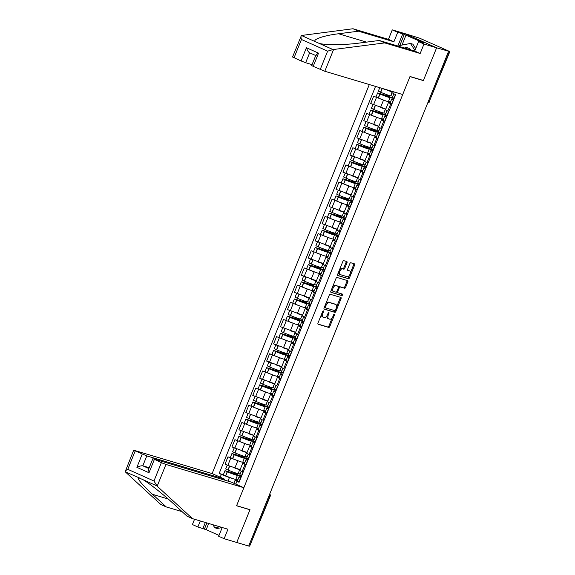 <?xml version="1.0" encoding="UTF-8"?>
<svg xmlns="http://www.w3.org/2000/svg" width="575" height="575" viewBox="0 0 575 575"><rect width="100%" height="100%" fill="white"/><g stroke="black" fill="none" stroke-linecap="round" stroke-linejoin="round"><path stroke-width="0.86" d="M323.358 310.888A0.819 0.431 114 0 0 322.64 311.521L318.004 323.006A1.164 0.611 114 0 0 318.119 324.243A1.164 0.611 114 0 0 318.155 324.257L328.771 327.434A1.164 0.611 114 0 0 329.791 326.528L334.434 315.05A0.819 0.431 114 0 0 334.355 314.18A0.819 0.431 114 0 0 334.327 314.166A0.819 0.431 114 0 0 333.608 314.798L333.004 316.286A3.738 1.955 114 0 1 329.719 319.183L328.835 318.917A3.738 1.955 114 0 1 328.713 318.866A3.738 1.955 114 0 1 328.347 314.892L328.95 313.411A0.819 0.431 114 0 0 328.871 312.541A0.819 0.431 114 0 0 328.842 312.527A0.819 0.431 114 0 0 328.124 313.159L327.52 314.647A3.738 1.955 114 0 1 324.243 317.544L323.351 317.278A3.738 1.955 114 0 1 323.229 317.228A3.738 1.955 114 0 1 322.863 313.253L323.466 311.772A0.819 0.431 114 0 0 323.387 310.902A0.819 0.431 114 0 0 323.358 310.888M346.977 262.818A1.164 0.611 114 0 0 346.862 261.582A1.164 0.611 114 0 0 346.826 261.567L343.843 260.676A1.164 0.611 114 0 0 342.815 261.582L337.669 274.332A1.164 0.611 114 0 0 337.784 275.569A1.164 0.611 114 0 0 337.82 275.583L348.436 278.753A1.164 0.611 114 0 0 349.456 277.854L354.61 265.104A1.164 0.611 114 0 0 354.495 263.86A1.164 0.611 114 0 0 354.459 263.846L350.858 262.768A1.164 0.611 114 0 0 349.837 263.673L347.631 269.129A1.164 0.611 114 0 0 347.746 270.372A1.164 0.611 114 0 0 347.782 270.387L349.564 270.918A3.119 1.639 114 0 1 349.672 270.962A3.119 1.639 114 0 1 349.938 274.383A3.119 1.639 114 0 1 347.228 276.704L340.242 274.613A3.119 1.639 114 0 1 340.141 274.577A3.119 1.639 114 0 1 339.875 271.156A3.119 1.639 114 0 1 342.578 268.834L343.742 269.179A1.164 0.611 114 0 0 344.77 268.281L346.977 262.818L346.049 262.408A1.164 0.611 114 0 0 346.121 261.352M448.565 51.369L248.702 546.042L236.749 542.469L250.003 509.666L236.605 505.669L409.961 76.597L423.358 80.601L436.612 47.797L449.851 51.578L419.621 38.18L404.879 33.637L436.612 47.797L404.879 33.637L392.265 29.871L397.728 32.308L393.904 41.774L388.441 39.337L392.265 29.871M330.266 294.278A1.164 0.611 114 0 0 329.245 295.183L324.092 307.934A1.164 0.611 114 0 0 324.207 309.17A1.164 0.611 114 0 0 324.243 309.185L334.858 312.362A1.164 0.611 114 0 0 335.886 311.456L341.033 298.705A1.164 0.611 114 0 0 340.918 297.462A1.164 0.611 114 0 0 340.882 297.447L330.266 294.278M330.877 291.13L336.03 278.379A1.164 0.611 114 0 1 337.058 277.473L347.667 280.65A1.164 0.611 114 0 1 347.71 280.665A1.164 0.611 114 0 1 347.825 281.901L345.618 287.356A1.164 0.611 114 0 1 344.59 288.262L340.285 286.975A1.164 0.611 114 0 0 339.264 287.881L337.798 291.503A1.164 0.611 114 0 0 337.913 292.747A1.164 0.611 114 0 0 337.949 292.761L342.434 294.098A0.819 0.431 114 0 0 342.434 294.098A0.819 0.431 114 0 1 342.527 295.004A0.819 0.431 114 0 1 341.823 295.607L331.035 292.387A1.164 0.611 114 0 1 330.992 292.373A1.164 0.611 114 0 1 330.877 291.13M369.301 84.554L212.125 473.57L133.688 450.196L146.798 455.903L142.794 465.815C141.45 465.621 139.481 466.131 136.886 467.338L142.219 454.128M268.899 496.052L270.142 496.383L249.636 546.185L269.783 496.318A2.379 2.02 -73.4 0 0 269.689 494.098M248.752 545.919L249.636 546.185M246.078 464.923L242.715 463.234L239.782 470.501L243.146 472.19M239.854 461.438L230.783 458.103L227.844 465.369L240.12 469.66M227.844 465.369L225.026 464.104L227.959 456.845L230.309 457.542M242.715 463.234L244.389 463.637M230.783 458.103L227.959 456.845M244.698 462.882L242.384 462.192M253.014 447.753L249.651 446.063L246.718 453.323L250.082 455.019M250.118 438.818L249.816 439.566L238.869 436.346L241.256 437.496A9.035 0.525 22 0 0 249.96 440.752A9.035 0.525 22 0 0 251.311 441.003L249.687 445.021A9.035 0.525 -158 0 1 248.335 444.77A9.035 0.525 -158 0 1 239.631 441.514L234.895 439.674L231.962 446.933L247.056 452.489M249.651 446.063L251.333 446.466A9.035 0.525 -158 0 0 252.892 447.429L253.108 447.537M246.797 444.267L234.895 439.674M251.634 445.711L249.327 445.021M259.95 430.582L256.594 428.893L253.654 436.152L257.018 437.848M257.054 421.647L256.752 422.395L245.812 419.175L248.192 420.325A9.035 0.525 22 0 0 256.896 423.581A9.035 0.525 22 0 0 258.247 423.825L256.623 427.843A9.035 0.525 -158 0 1 255.271 427.599A9.035 0.525 -158 0 1 246.567 424.343L241.838 422.496L238.898 429.762L253.992 435.318M256.594 428.893L258.268 429.295M253.733 427.096L241.838 422.496M258.57 428.54L256.263 427.85M266.893 413.411L263.53 411.722L260.597 418.981L263.954 420.677M263.997 404.477L263.695 405.217L252.748 402.004L255.127 403.154A9.035 0.525 22 0 0 263.832 406.41A9.035 0.525 22 0 0 265.183 406.654L263.558 410.672A9.035 0.525 -158 0 1 262.207 410.428A9.035 0.525 -158 0 1 253.51 407.172L248.774 405.325L245.834 412.591L260.935 418.147M263.53 411.722L265.204 412.124A9.035 0.525 -158 0 0 266.764 413.087L266.98 413.188M260.669 409.925L248.774 405.325M265.506 411.369L263.199 410.679M273.829 396.24L270.466 394.543L267.533 401.81L270.897 403.506M270.933 387.306L270.631 388.046L259.684 384.833L262.071 385.983A9.035 0.525 22 0 0 270.775 389.239A9.035 0.525 22 0 0 272.119 389.483L270.502 393.501A9.035 0.525 -158 0 1 269.15 393.257A9.035 0.525 -158 0 1 260.446 389.994L255.71 388.154L252.777 395.42L267.871 400.976M270.466 394.543L272.14 394.953A9.035 0.525 -158 0 0 273.7 395.916L273.916 396.017M267.605 392.754L255.71 388.154M272.449 394.198L270.135 393.508M280.765 379.069L277.402 377.372L274.469 384.639L277.833 386.335M265.003 371.687L262.646 370.983L259.713 378.249L274.807 383.805M277.402 377.372L279.083 377.782A9.035 0.525 -158 0 0 280.643 378.738L280.859 378.846M274.548 375.583L262.646 370.983M279.385 377.027L277.078 376.338M287.701 361.898L284.345 360.202L281.405 367.468L284.769 369.164M271.939 354.516L269.589 353.812L266.649 361.078L281.743 366.627M284.345 360.202L286.019 360.611A9.035 0.525 -158 0 0 287.579 361.567L287.795 361.675M281.484 358.412L269.589 353.812M286.321 359.857L284.014 359.167M294.644 344.727L291.281 343.031L288.348 350.297L291.705 351.993M291.748 335.786L291.446 336.533L280.499 333.313L282.878 334.463A9.035 0.525 22 0 0 291.582 337.719A9.035 0.525 22 0 0 292.934 337.971L291.309 341.988A9.035 0.525 -158 0 1 289.965 341.737A9.035 0.525 -158 0 1 281.261 338.481L276.525 336.641L273.585 343.908L288.686 349.456M291.281 343.031L292.955 343.44M288.42 341.241L276.525 336.641M293.257 342.686L290.95 341.996M301.58 327.556L298.217 325.86L295.284 333.126L298.648 334.815M298.684 318.615L298.382 319.362L287.435 316.142L289.822 317.292A9.035 0.525 22 0 0 298.526 320.548A9.035 0.525 22 0 0 299.87 320.8L298.252 324.817A9.035 0.525 -158 0 1 296.901 324.566A9.035 0.525 -158 0 1 288.197 321.31L283.461 319.47L280.528 326.737L295.622 332.285M298.217 325.86L299.891 326.269M295.356 324.07L283.461 319.47M300.2 325.515L297.886 324.825M308.516 310.385L305.152 308.689L302.22 315.955L305.584 317.644M305.62 301.444L305.318 302.191L294.371 298.971L296.757 300.121A9.035 0.525 22 0 0 305.462 303.377A9.035 0.525 22 0 0 306.813 303.629L305.188 307.647A9.035 0.525 -158 0 1 303.837 307.395A9.035 0.525 -158 0 1 295.133 304.139L290.397 302.299L287.464 309.566L302.558 315.114M305.152 308.689L306.834 309.098A9.035 0.525 -158 0 0 308.394 310.054L308.61 310.162M302.299 306.892L290.397 302.299M307.136 308.344L304.829 307.654M315.452 293.207L312.096 291.518L309.156 298.784L312.52 300.473M312.556 284.273L312.254 285.02L301.314 281.8L303.693 282.95A9.035 0.525 22 0 0 312.397 286.206A9.035 0.525 22 0 0 313.749 286.458L312.124 290.476A9.035 0.525 -158 0 1 310.773 290.224A9.035 0.525 -158 0 1 302.069 286.968L297.34 285.128L294.4 292.387L309.494 297.943M312.096 291.518L313.77 291.928A9.035 0.525 -158 0 0 315.33 292.883L315.546 292.991M309.235 289.721L297.34 285.128M314.072 291.173L311.765 290.483M322.395 276.036L319.032 274.347L316.099 281.613L319.456 283.303M306.626 268.654L304.276 267.957L301.336 275.217L316.437 280.772M319.032 274.347L320.706 274.749A9.035 0.525 -158 0 0 322.266 275.713L322.482 275.82M316.171 272.55L304.276 267.957M321.008 273.995L318.701 273.305M329.331 258.865L325.967 257.176L323.035 264.435L326.399 266.132M326.435 249.931L326.133 250.678L315.186 247.458L317.572 248.608A9.035 0.525 22 0 0 326.277 251.864A9.035 0.525 22 0 0 327.621 252.116L326.003 256.134A9.035 0.525 -158 0 1 324.652 255.882A9.035 0.525 -158 0 1 315.948 252.626L311.212 250.786L308.279 258.046L323.373 263.602M325.967 257.176L327.649 257.578A9.035 0.525 -158 0 0 329.202 258.542L329.418 258.649M323.107 255.379L311.212 250.786M327.951 256.824L325.644 256.134M336.267 241.694L332.903 240.005L329.971 247.264L333.335 248.961M333.371 232.76L333.069 233.507L322.122 230.287L324.508 231.438A9.035 0.525 22 0 0 333.213 234.693A9.035 0.525 22 0 0 334.564 234.938L332.939 238.956A9.035 0.525 -158 0 1 331.588 238.711A9.035 0.525 -158 0 1 322.884 235.455L318.147 233.608L315.215 240.875L330.309 246.431M332.903 240.005L334.585 240.408M330.05 238.208L318.147 233.608M334.887 239.653L332.58 238.963M343.203 224.523L339.847 222.827L336.907 230.093L340.271 231.79M340.307 215.589L340.012 216.329L329.065 213.117L331.444 214.267A9.035 0.525 22 0 0 340.148 217.522A9.035 0.525 22 0 0 341.5 217.767L339.875 221.785A9.035 0.525 -158 0 1 338.524 221.54A9.035 0.525 -158 0 1 329.82 218.284L325.091 216.437L322.151 223.704L337.245 229.26M339.847 222.827L341.521 223.237A9.035 0.525 -158 0 0 343.081 224.2L343.297 224.3M336.986 221.037L325.091 216.437M341.823 222.482L339.516 221.792M350.146 207.352L346.783 205.656L343.85 212.923L347.207 214.619M347.25 198.418L346.948 199.158L336.447 196.025L338.387 197.088A9.035 0.525 22 0 0 347.084 200.352A9.035 0.525 22 0 0 348.436 200.596L346.811 204.614A9.035 0.525 -158 0 1 345.467 204.369A9.035 0.525 -158 0 1 336.763 201.106L332.027 199.266L329.087 206.533L344.188 212.089M346.783 205.656L348.457 206.066A9.035 0.525 -158 0 0 350.017 207.022L350.232 207.129M343.922 203.866L332.027 199.266M348.766 205.311L346.452 204.621M357.082 190.181L353.718 188.485L350.786 195.752L354.15 197.448M341.313 182.8L338.963 182.095L336.03 189.362L351.124 194.911M353.718 188.485L355.4 188.895A9.035 0.525 -158 0 0 356.953 189.851L357.168 189.958M350.858 186.695L338.963 182.095M355.702 188.14L353.395 187.45M364.018 173.01L360.662 171.314L357.722 178.581L361.086 180.277M348.256 165.629L345.898 164.924L342.966 172.191L358.06 177.74M360.662 171.314L362.336 171.724A9.035 0.525 -158 0 0 363.896 172.68L364.112 172.787M357.801 169.524L345.898 164.924M362.638 170.969L360.331 170.279M370.961 155.839L367.598 154.143L364.658 161.41L368.022 163.099M368.058 146.898L367.763 147.646L356.816 144.426L359.195 145.576A9.035 0.525 22 0 0 367.899 148.832A9.035 0.525 22 0 0 369.251 149.083L367.626 153.101A9.035 0.525 -158 0 1 366.275 152.849A9.035 0.525 -158 0 1 357.571 149.593L352.842 147.753L349.902 155.02L364.996 160.569M367.598 154.143L369.272 154.553M364.737 152.353L352.842 147.753M369.574 153.798L367.267 153.108M377.897 138.668L374.533 136.972L371.601 144.239L374.957 145.928M375.001 129.727L374.699 130.475L363.752 127.255L366.138 128.405A9.035 0.525 22 0 0 374.835 131.661A9.035 0.525 22 0 0 376.187 131.912L374.562 135.93A9.035 0.525 -158 0 1 373.218 135.678A9.035 0.525 -158 0 1 364.514 132.423L359.777 130.583L356.845 137.849L371.939 143.398M374.533 136.972L376.208 137.382M371.673 135.183L359.777 130.583M376.517 136.627L374.203 135.937M384.833 121.497L381.469 119.801L378.537 127.068L381.901 128.757M381.937 112.556L381.635 113.304L370.688 110.084L373.074 111.234A9.035 0.525 22 0 0 381.778 114.49A9.035 0.525 22 0 0 383.13 114.741L381.505 118.759A9.035 0.525 -158 0 1 380.154 118.507A9.035 0.525 -158 0 1 371.45 115.252L366.713 113.412L363.781 120.678L378.875 126.227M381.469 119.801L383.151 120.211A9.035 0.525 -158 0 0 384.711 121.167L384.919 121.275M378.609 118.004L366.713 113.412M383.453 119.456L381.146 118.766M391.769 104.319L388.412 102.63L385.473 109.897L388.837 111.586M388.872 95.385L388.571 96.133L377.624 92.913L380.01 94.063A9.035 0.525 22 0 0 388.714 97.319A9.035 0.525 22 0 0 390.066 97.57L388.441 101.588A9.035 0.525 -158 0 1 387.09 101.337A9.035 0.525 -158 0 1 378.386 98.081L373.649 96.241L370.717 103.5L385.811 109.056M388.412 102.63L390.087 103.04A9.035 0.525 -158 0 0 391.647 103.996L391.863 104.104M385.552 100.833L373.649 96.241M390.389 102.278L388.082 101.595M233.881 483.273L235.153 480.125L237.453 480.815A9.035 0.525 -158 0 0 239.013 481.771L239.229 481.879M237.755 480.06L235.448 479.37M232.918 478.608L229.418 477.566L227.98 481.124M220.218 477.178L221.332 474.425L229.418 477.566M375.533 86.415L219.161 473.455L221.332 474.425M394.184 91.993L393.508 93.682L391.791 92.446L392.207 91.403M235.153 480.125L239.049 482.332L395.679 94.645L393.508 93.682M236.871 481.361L235.757 484.114M423.358 80.601L422.517 80.227M386.17 89.599L392.092 91.691M223.373 474.72L219.161 473.455M386.055 89.887L382.447 88.485M321.547 314.23A3.738 1.955 114 0 0 322.302 316.818A3.738 1.955 114 0 0 322.431 316.861M327.096 315.524A3.738 1.955 114 0 0 327.786 318.457A3.738 1.955 114 0 0 327.915 318.5M317.932 324.056L327.843 327.017A1.164 0.611 114 0 0 328.871 326.111L332.314 317.587M336.569 307.064L340.113 298.288A1.164 0.611 114 0 0 340.177 297.239M324.02 308.983L333.931 311.945A1.164 0.611 114 0 0 334.959 311.039L335.153 310.558M325.4 306.993A0.819 0.431 114 0 0 325.479 307.862A0.819 0.431 114 0 0 325.507 307.869L334.822 310.651A0.819 0.431 114 0 0 335.541 310.018L336.174 308.452A3.738 1.955 114 0 0 335.807 304.477A3.738 1.955 114 0 0 335.678 304.434L329.317 302.529A3.738 1.955 114 0 0 326.032 305.426L325.4 306.993L324.616 306.64M324.386 307.201A0.819 0.431 114 0 0 324.552 307.445A0.819 0.431 114 0 0 324.58 307.452L325.45 307.848M335.002 304.125A3.738 1.955 114 0 0 334.88 304.067A3.738 1.955 114 0 0 334.758 304.017L335.678 304.434M325.795 303.708A3.738 1.955 114 0 1 328.39 302.119L334.758 304.017M338.582 287.026A1.164 0.611 114 0 1 339.365 286.566L343.67 287.852A1.164 0.611 114 0 0 344.691 286.947L346.897 281.491A1.164 0.611 114 0 0 346.969 280.435M336.734 291.697A1.164 0.611 114 0 0 336.986 292.33A1.164 0.611 114 0 0 337.029 292.344L337.877 292.725M330.812 292.186L340.896 295.198A0.819 0.431 114 0 0 341.514 294.774A0.819 0.431 114 0 0 341.687 293.875M335.822 285.646A3.119 1.639 114 0 0 333.119 287.967A3.119 1.639 114 0 0 333.385 291.388A3.119 1.639 114 0 0 333.486 291.424L335.951 292.158A1.164 0.611 114 0 0 336.972 291.259L338.438 287.637A1.164 0.611 114 0 0 338.323 286.393A1.164 0.611 114 0 0 338.28 286.379L334.894 285.229A3.119 1.639 114 0 0 332.717 286.587M331.825 288.787A3.119 1.639 114 0 0 332.458 290.972A3.119 1.639 114 0 0 332.558 291.015L333.284 291.331M337.432 285.998A1.164 0.611 114 0 0 337.396 285.983A1.164 0.611 114 0 0 337.36 285.969L338.28 286.379M334.894 285.229L337.36 285.969M339.552 269.661A3.119 1.639 114 0 1 341.658 268.424L342.822 268.769A1.164 0.611 114 0 0 343.843 267.864L346.049 262.408M338.567 272.112A3.119 1.639 114 0 0 339.214 274.16A3.119 1.639 114 0 0 339.322 274.203L340.041 274.527M348.845 270.602A3.119 1.639 114 0 0 348.745 270.545A3.119 1.639 114 0 0 348.644 270.509L349.564 270.918M347.559 270.185L348.644 270.509M350.326 273.01L353.683 264.687A1.164 0.611 114 0 0 353.754 263.637M337.597 275.382L347.508 278.343A1.164 0.611 114 0 0 348.536 277.438L349.334 275.461M229.677 466.152L228.088 470.077A9.035 0.525 -158 0 0 236.792 473.333A9.035 0.525 -158 0 0 238.143 473.584L239.768 469.567A9.035 0.525 -158 0 1 239.768 469.567A9.035 0.525 -158 0 1 238.417 469.315A9.035 0.525 -158 0 1 234.844 468.086L237.798 460.827M240.602 475.604L235.721 474.512A7.489 0.431 -158 0 1 236.002 474.763A7.489 0.431 -158 0 1 234.88 474.555A7.489 0.431 -158 0 1 227.664 471.859L237.144 474.44L237.511 473.527M236.246 473.16L235.944 473.908L224.998 470.688L227.377 471.838A9.035 0.525 22 0 0 236.081 475.094A9.035 0.525 22 0 0 237.432 475.345A9.035 0.525 22 0 0 237.259 475.144L241.443 476.395M237.432 475.345L235.807 479.363A9.035 0.525 -158 0 1 234.456 479.112A9.035 0.525 -158 0 1 225.759 475.856L223.373 474.706L224.998 470.688M228.088 470.077L225.709 468.927L227.254 465.103M241.097 477.243A9.035 0.525 22 0 0 239.078 476.783A9.035 0.525 22 0 0 240.638 477.753L240.853 477.861M241.565 476.1L241.349 475.992A9.035 0.525 -158 0 1 239.789 475.022L241.277 471.349M240.918 477.696A7.489 0.431 -158 0 1 240.515 477.365A7.489 0.431 -158 0 1 241.033 477.408M237.849 479.823L235.865 479.234M240.185 474.044L238.194 473.455M235.944 473.908L237.144 474.44M240.472 475.927L241.457 476.366M157.169 486.177L153.963 481.002L161.367 462.674L165.945 464.449L157.169 486.177L192.517 518.65L227.959 529.237L224.135 538.703L236.749 542.469L249.952 509.781L236.562 505.777L243.85 487.722L165.945 464.449M192.517 518.65L187.062 516.213L173.327 503.599C163.853 494.766 148.752 482.863 142.967 479.672L138.934 477.875C136.828 478.393 141.357 483.877 152.512 494.313L166.247 506.927L182.11 511.664M224.135 538.703L218.673 536.267L222.209 527.519M212.125 473.57L224.71 479.183L146.798 455.903M208.696 523.48L206.188 529.69L219.018 535.411M206.188 529.69L197.865 526.98L192.409 524.544L194.544 519.254M200.294 520.972L197.865 526.98M135.19 450.994L127.787 469.322C125.81 470.364 124.94 471.169 125.17 471.737L160.792 504.491L166.247 506.927M243.85 487.722L231.272 482.109L153.367 458.836L161.367 462.674M224.358 480.046L224.71 479.183M249.119 509.407L249.952 509.781M149.198 467.727L142.794 465.815L148.875 468.524M202.91 528.49L205.34 522.481M139.61 478.026L125.17 471.737L133.688 450.196M206.899 522.941L204.391 529.151M154.337 459.533L149.004 472.743L148.63 469.135L152.835 458.735M393.904 41.774L358.462 31.187L353 28.75L301.422 35.485L292.546 57.011L301.077 60.943L306.418 47.732C307.402 50.507 308.48 52.203 309.659 52.814L315.74 55.538M358.462 31.187L338.589 33.76C324.185 35.463 312.548 39.373 315.193 41.623L319.226 43.42C325.579 45.188 345.568 45.001 359.404 43.046L379.27 40.473L414.712 51.06L418.535 41.594L423.904 42.974L404.254 34.471L399.812 45.468M353 28.75L388.441 39.337M320.225 69.489L327.628 51.161L332.99 49.565L384.732 42.909L420.167 53.497L423.991 44.023L436.612 47.797L423.401 80.486L410.004 76.489L402.708 94.537L324.803 71.264L313.195 66.348L311.693 65.55L315.891 55.157M423.991 44.023L418.535 41.594M397.842 46.014L402.773 33.81L397.728 32.308M402.773 33.81L404.254 34.471M420.167 53.497L414.712 51.06M384.732 42.909L379.27 40.473M309.652 52.821L305.656 62.718L312.06 64.637M305.656 62.718L301.077 60.943M406.051 35.01L401.997 45.058M316.228 55.746C315.402 55.286 316.171 54.424 318.536 53.144L313.195 66.348M315.193 41.623L301.422 35.485C300.79 35.916 300.804 37.246 301.451 39.481L294.048 57.809M222.194 527.548L217.206 528.49L214.806 527.771L212.865 524.723M219.873 526.822L214.806 527.771M410.758 49.874A7.727 6.569 -73.4 0 0 408.573 48.185A7.727 6.569 -73.4 0 0 404.441 47.991M399.093 46.388L399.438 45.54L410.485 43.456L412.886 44.174L415.703 48.595M410.485 43.456L414.956 50.463M236.612 448.982L235.031 452.906A9.035 0.525 -158 0 0 243.735 456.162A9.035 0.525 -158 0 0 245.079 456.413L246.704 452.396A9.035 0.525 -158 0 1 246.704 452.396A9.035 0.525 -158 0 1 245.353 452.144A9.035 0.525 -158 0 1 241.78 450.915L244.734 443.656M247.545 458.433L242.657 457.333A7.489 0.431 -158 0 1 242.938 457.592A7.489 0.431 -158 0 1 241.816 457.384A7.489 0.431 -158 0 1 234.607 454.688L244.08 457.269L244.454 456.356M243.182 455.989L242.88 456.737L231.933 453.517L234.32 454.667A9.035 0.525 22 0 0 243.024 457.923A9.035 0.525 22 0 0 244.368 458.174A9.035 0.525 22 0 0 244.195 457.973L248.378 459.224M244.368 458.174L242.751 462.192A9.035 0.525 -158 0 1 241.399 461.941A9.035 0.525 -158 0 1 232.695 458.685L230.309 457.535L231.933 453.517M235.031 452.906L232.645 451.756L234.19 447.932M248.041 460.072A9.035 0.525 22 0 0 246.021 459.612A9.035 0.525 22 0 0 247.573 460.582L247.789 460.69M246.165 464.708L245.949 464.6A9.035 0.525 -158 0 1 244.397 463.63L246.021 459.612M248.501 458.929L248.285 458.821A9.035 0.525 -158 0 1 246.732 457.851L248.213 454.178M247.854 460.525A7.489 0.431 -158 0 1 247.451 460.194A7.489 0.431 -158 0 1 247.976 460.237M244.792 462.652L242.801 462.063M247.128 456.873L245.137 456.284M242.88 456.737L244.08 457.269M247.415 458.757L248.393 459.195M253.647 435.21A9.035 0.525 -158 0 1 253.64 435.225A9.035 0.525 -158 0 1 252.296 434.973A9.035 0.525 -158 0 1 248.716 433.737L251.67 426.485M253.64 435.225L252.022 439.243A9.035 0.525 -158 0 1 250.671 438.991A9.035 0.525 -158 0 1 241.967 435.735L239.581 434.585L241.126 430.761M254.481 441.262L249.593 440.162A7.489 0.431 -158 0 1 249.873 440.421A7.489 0.431 -158 0 1 248.759 440.213A7.489 0.431 -158 0 1 241.543 437.518L251.016 440.098L251.39 439.185M251.311 441.003A9.035 0.525 22 0 0 251.138 440.802L255.322 442.053M254.977 442.901A9.035 0.525 22 0 0 252.957 442.441A9.035 0.525 22 0 0 254.509 443.411L254.725 443.519M255.437 441.758L255.221 441.65A9.035 0.525 -158 0 1 253.668 440.68L255.149 437.007M254.797 443.354A7.489 0.431 -158 0 1 254.387 443.023A7.489 0.431 -158 0 1 254.912 443.066M251.728 445.481L249.737 444.885M254.064 439.702L252.073 439.106M249.816 439.566L251.016 440.098M254.351 441.586L255.329 442.024M260.583 418.039A9.035 0.525 -158 0 1 260.583 418.047A9.035 0.525 -158 0 1 259.232 417.802A9.035 0.525 -158 0 1 255.652 416.566M260.583 418.047L258.958 422.064A9.035 0.525 -158 0 1 257.607 421.82A9.035 0.525 -158 0 1 248.903 418.564L246.524 417.414L248.069 413.59M261.417 424.091L256.529 422.992A7.489 0.431 -158 0 1 256.809 423.25A7.489 0.431 -158 0 1 255.695 423.042A7.489 0.431 -158 0 1 248.479 420.347L257.959 422.927L258.326 422.014M258.247 423.825A9.035 0.525 22 0 0 258.074 423.631L262.257 424.882M261.912 425.73A9.035 0.525 22 0 0 259.893 425.27A9.035 0.525 22 0 0 261.452 426.24L261.668 426.341M260.044 430.359L259.828 430.258A9.035 0.525 -158 0 1 258.268 429.288L259.893 425.27M262.38 424.58L262.164 424.479A9.035 0.525 -158 0 1 260.604 423.509L262.092 419.836M261.733 426.183A7.489 0.431 -158 0 1 261.33 425.852A7.489 0.431 -158 0 1 261.848 425.895M258.664 428.31L256.673 427.714M261 422.532L259.009 421.935M256.752 422.395L257.959 422.927M261.287 424.415L262.272 424.853M257.428 397.469L255.839 401.393A9.035 0.525 -158 0 0 264.543 404.649A9.035 0.525 -158 0 0 265.894 404.893L267.519 400.876A9.035 0.525 -158 0 1 267.519 400.876A9.035 0.525 -158 0 1 266.168 400.631A9.035 0.525 -158 0 1 262.595 399.395M268.353 406.92L263.472 405.821A7.489 0.431 -158 0 1 263.752 406.079A7.489 0.431 -158 0 1 262.631 405.871A7.489 0.431 -158 0 1 255.415 403.168L264.895 405.756L265.262 404.843M265.183 406.654A9.035 0.525 22 0 0 265.01 406.46L269.193 407.711M255.839 401.393L253.46 400.243L255.005 396.412M268.856 408.559A9.035 0.525 22 0 0 266.829 408.099A9.035 0.525 22 0 0 268.388 409.069L268.604 409.17M269.316 407.409L269.1 407.308A9.035 0.525 -158 0 1 267.54 406.338L269.028 402.665M268.669 409.012A7.489 0.431 -158 0 1 268.266 408.681A7.489 0.431 -158 0 1 268.784 408.717M265.6 411.139L263.616 410.543M267.936 405.361L265.945 404.764M263.695 405.217L264.895 405.756M268.223 407.244L269.208 407.682M264.363 380.291L262.782 384.215A9.035 0.525 -158 0 0 271.486 387.478A9.035 0.525 -158 0 0 272.83 387.723L274.455 383.705A9.035 0.525 -158 0 1 274.455 383.705A9.035 0.525 -158 0 1 273.103 383.46A9.035 0.525 -158 0 1 269.531 382.224M275.296 389.749L270.408 388.65A7.489 0.431 -158 0 1 270.688 388.908A7.489 0.431 -158 0 1 269.567 388.7A7.489 0.431 -158 0 1 262.358 385.997L271.831 388.585L272.205 387.672M272.119 389.483A9.035 0.525 22 0 0 271.946 389.289L276.129 390.54M262.782 384.215L260.396 383.072L261.941 379.241M275.792 391.388A9.035 0.525 22 0 0 273.772 390.928A9.035 0.525 22 0 0 275.324 391.898L275.54 391.999M276.252 390.238L276.036 390.13A9.035 0.525 -158 0 1 274.483 389.167L275.964 385.494M275.605 391.841A7.489 0.431 -158 0 1 275.202 391.503A7.489 0.431 -158 0 1 275.727 391.546M272.543 393.968L270.552 393.372M274.879 388.19L272.888 387.593M270.631 388.046L271.831 388.585M275.166 390.073L276.144 390.511M271.307 363.12L269.718 367.044A9.035 0.525 -158 0 0 278.422 370.307A9.035 0.525 -158 0 0 279.773 370.552L281.398 366.534A9.035 0.525 -158 0 1 281.398 366.534A9.035 0.525 -158 0 1 280.047 366.289A9.035 0.525 -158 0 1 276.467 365.053M282.232 372.578L277.344 371.479A7.489 0.431 -158 0 1 277.624 371.738A7.489 0.431 -158 0 1 276.51 371.529A7.489 0.431 -158 0 1 269.294 368.827L278.774 371.414L279.141 370.501M277.869 370.135L277.567 370.875L266.62 367.655L269.007 368.805A9.035 0.525 22 0 0 277.711 372.068A9.035 0.525 22 0 0 279.062 372.312A9.035 0.525 22 0 0 278.889 372.118L282.102 372.902M279.062 372.312L277.438 376.33A9.035 0.525 -158 0 1 276.086 376.086A9.035 0.525 -158 0 1 267.382 372.823L265.003 371.673L266.62 367.655M269.718 367.044L267.332 365.894L268.877 362.07M282.728 374.217A9.035 0.525 22 0 0 280.708 373.757A9.035 0.525 22 0 0 282.268 374.72L282.476 374.828M283.188 373.067L282.979 372.959A9.035 0.525 -158 0 1 281.419 371.996L282.9 368.323M282.548 374.663A7.489 0.431 -158 0 1 282.138 374.332A7.489 0.431 -158 0 1 282.663 374.375M279.479 376.798L277.488 376.201M281.815 371.019L279.824 370.422M277.567 370.875L278.774 371.414M278.243 345.949L276.654 349.873A9.035 0.525 -158 0 0 285.358 353.129A9.035 0.525 -158 0 0 286.709 353.381L288.334 349.363A9.035 0.525 -158 0 1 288.334 349.363A9.035 0.525 -158 0 1 286.982 349.111A9.035 0.525 -158 0 1 283.403 347.882M289.168 355.408L284.28 354.308A7.489 0.431 -158 0 1 284.56 354.567A7.489 0.431 -158 0 1 283.446 354.358A7.489 0.431 -158 0 1 276.23 351.656L285.71 354.243L286.077 353.33M284.805 352.964L284.503 353.704L273.563 350.484L275.942 351.634A9.035 0.525 22 0 0 284.647 354.89A9.035 0.525 22 0 0 285.998 355.142A9.035 0.525 22 0 0 285.825 354.947L290.008 356.198M285.998 355.142L284.373 359.159A9.035 0.525 -158 0 1 283.022 358.908A9.035 0.525 -158 0 1 274.318 355.652L271.939 354.502L273.563 350.484M276.654 349.873L274.275 348.723L275.82 344.899M289.663 357.039A9.035 0.525 22 0 0 287.644 356.586A9.035 0.525 22 0 0 289.203 357.549L289.419 357.657M290.131 355.896L289.915 355.788A9.035 0.525 -158 0 1 288.355 354.825L289.843 351.145M289.484 357.492A7.489 0.431 -158 0 1 289.081 357.161A7.489 0.431 -158 0 1 289.599 357.204M286.415 359.627L284.424 359.03M288.751 353.848L286.76 353.251M284.503 353.704L285.71 354.243M289.038 355.731L290.023 356.162M295.27 332.185A9.035 0.525 -158 0 1 295.27 332.192A9.035 0.525 -158 0 1 293.918 331.94A9.035 0.525 -158 0 1 290.346 330.711M295.27 332.192L293.645 336.21A9.035 0.525 -158 0 1 292.294 335.958A9.035 0.525 -158 0 1 283.59 332.702L281.211 331.552L282.756 327.728M296.103 338.237L291.223 337.137A7.489 0.431 -158 0 1 291.503 337.388A7.489 0.431 -158 0 1 290.382 337.187A7.489 0.431 -158 0 1 283.166 334.485L292.646 337.072L293.013 336.159M292.934 337.971A9.035 0.525 22 0 0 292.761 337.777L296.944 339.02M296.607 339.868A9.035 0.525 22 0 0 294.58 339.415A9.035 0.525 22 0 0 296.139 340.378L296.355 340.486M294.731 344.504L294.515 344.396A9.035 0.525 -158 0 1 292.963 343.433L294.58 339.415M297.067 338.725L296.851 338.618A9.035 0.525 -158 0 1 295.291 337.654L296.779 333.974M296.42 340.321A7.489 0.431 -158 0 1 296.017 339.99A7.489 0.431 -158 0 1 296.535 340.033M293.351 342.456L291.367 341.859M295.687 336.677L293.696 336.08M291.446 336.533L292.646 337.072M295.974 338.553L296.959 338.991M292.114 311.607L290.533 315.531A9.035 0.525 -158 0 0 299.237 318.787A9.035 0.525 -158 0 0 300.581 319.039L302.206 315.021A9.035 0.525 -158 0 1 302.206 315.021A9.035 0.525 -158 0 1 300.854 314.769A9.035 0.525 -158 0 1 297.282 313.54M303.047 321.066L298.159 319.966A7.489 0.431 -158 0 1 298.439 320.217A7.489 0.431 -158 0 1 297.318 320.016A7.489 0.431 -158 0 1 290.109 317.314L299.582 319.901L299.956 318.988M299.87 320.8A9.035 0.525 22 0 0 299.697 320.598L303.88 321.849M290.533 315.531L288.147 314.381L289.692 310.558M303.543 322.697A9.035 0.525 22 0 0 301.523 322.237A9.035 0.525 22 0 0 303.075 323.207L303.291 323.315M301.667 327.333L301.451 327.225A9.035 0.525 -158 0 1 299.898 326.255L301.523 322.237M304.002 321.554L303.787 321.447A9.035 0.525 -158 0 1 302.234 320.476L303.715 316.803M303.356 323.15A7.489 0.431 -158 0 1 302.953 322.819A7.489 0.431 -158 0 1 303.478 322.863M300.294 325.277L298.303 324.688M302.63 319.499L300.639 318.909M298.382 319.362L299.582 319.901M302.917 321.382L303.895 321.82M299.058 294.436L297.469 298.36A9.035 0.525 -158 0 0 306.173 301.616A9.035 0.525 -158 0 0 307.524 301.868L309.149 297.85A9.035 0.525 -158 0 1 309.149 297.85A9.035 0.525 -158 0 1 307.798 297.598A9.035 0.525 -158 0 1 304.218 296.369M309.982 303.887L305.095 302.795A7.489 0.431 -158 0 1 305.375 303.047A7.489 0.431 -158 0 1 304.261 302.845A7.489 0.431 -158 0 1 297.045 300.143L306.525 302.73L306.892 301.817M306.813 303.629A9.035 0.525 22 0 0 306.64 303.428L310.823 304.678M297.469 298.36L295.083 297.21L296.628 293.387M310.478 305.526A9.035 0.525 22 0 0 308.459 305.066A9.035 0.525 22 0 0 310.018 306.037L310.227 306.144M310.938 304.383L310.73 304.276A9.035 0.525 -158 0 1 309.17 303.305L310.651 299.632M310.299 305.979A7.489 0.431 -158 0 1 309.889 305.648A7.489 0.431 -158 0 1 310.414 305.692M307.23 308.107L305.239 307.517M309.566 302.328L307.575 301.738M305.318 302.191L306.525 302.73M309.853 304.211L310.831 304.649M305.993 277.265L304.405 281.189A9.035 0.525 -158 0 0 313.109 284.445A9.035 0.525 -158 0 0 314.46 284.697L316.085 280.679A9.035 0.525 -158 0 1 316.085 280.679A9.035 0.525 -158 0 1 314.733 280.428A9.035 0.525 -158 0 1 311.154 279.198M316.918 286.717L312.031 285.624A7.489 0.431 -158 0 1 312.318 285.876A7.489 0.431 -158 0 1 311.197 285.667A7.489 0.431 -158 0 1 303.981 282.972L313.461 285.552L313.828 284.639M313.749 286.458A9.035 0.525 22 0 0 313.576 286.257L317.759 287.507M304.405 281.189L302.026 280.039L303.571 276.216M317.414 288.355A9.035 0.525 22 0 0 315.395 287.895A9.035 0.525 22 0 0 316.954 288.866L317.17 288.973M317.882 287.213L317.666 287.105A9.035 0.525 -158 0 1 316.106 286.134L317.594 282.462M317.235 288.808A7.489 0.431 -158 0 1 316.832 288.478A7.489 0.431 -158 0 1 317.35 288.521M314.166 290.936L312.175 290.346M316.502 285.157L314.511 284.567M312.254 285.02L313.461 285.552M316.789 287.04L317.774 287.478M312.929 260.094L311.341 264.018A9.035 0.525 -158 0 0 320.045 267.274A9.035 0.525 -158 0 0 321.396 267.526L323.021 263.508A9.035 0.525 -158 0 1 323.021 263.508A9.035 0.525 -158 0 1 321.669 263.257A9.035 0.525 -158 0 1 318.097 262.02M323.854 269.546L318.974 268.446A7.489 0.431 -158 0 1 319.254 268.705A7.489 0.431 -158 0 1 318.133 268.496A7.489 0.431 -158 0 1 310.917 265.801L320.397 268.381L320.764 267.468M319.499 267.102L319.197 267.849L308.25 264.629L310.629 265.779A9.035 0.525 22 0 0 319.333 269.035A9.035 0.525 22 0 0 320.685 269.287A9.035 0.525 22 0 0 320.512 269.086L323.725 269.869M320.685 269.287L319.06 273.305A9.035 0.525 -158 0 1 317.716 273.053A9.035 0.525 -158 0 1 309.012 269.797L306.626 268.647L308.25 264.629M311.341 264.018L308.962 262.868L310.507 259.045M324.357 271.184A9.035 0.525 22 0 0 322.331 270.724A9.035 0.525 22 0 0 323.89 271.695L324.106 271.803M324.817 270.042L324.602 269.934A9.035 0.525 -158 0 1 323.042 268.963L324.53 265.291M324.171 271.637A7.489 0.431 -158 0 1 323.768 271.307A7.489 0.431 -158 0 1 324.286 271.35M321.102 273.765L319.118 273.175M323.438 267.986L321.454 267.389M319.197 267.849L320.397 268.381M329.964 246.323A9.035 0.525 -158 0 1 329.957 246.337A9.035 0.525 -158 0 1 328.605 246.086A9.035 0.525 -158 0 1 325.033 244.849M329.957 246.337L328.332 250.355A9.035 0.525 -158 0 1 326.988 250.103A9.035 0.525 -158 0 1 318.284 246.847L315.898 245.697L317.443 241.874M330.798 252.375L325.91 251.275A7.489 0.431 -158 0 1 326.19 251.534A7.489 0.431 -158 0 1 325.069 251.325A7.489 0.431 -158 0 1 317.86 248.63L327.333 251.21L327.707 250.298M327.621 252.116A9.035 0.525 22 0 0 327.448 251.915L331.631 253.165M331.293 254.013A9.035 0.525 22 0 0 329.274 253.553A9.035 0.525 22 0 0 330.826 254.524L331.042 254.632M331.753 252.863L331.538 252.763A9.035 0.525 -158 0 1 329.985 251.792L331.466 248.12M331.107 254.466A7.489 0.431 -158 0 1 330.704 254.136A7.489 0.431 -158 0 1 331.229 254.179M328.045 256.594L326.054 255.997M330.381 250.815L328.39 250.218M326.133 250.678L327.333 251.21M330.668 252.698L331.646 253.137M336.9 229.152A9.035 0.525 -158 0 1 336.9 229.159A9.035 0.525 -158 0 1 335.548 228.915A9.035 0.525 -158 0 1 331.969 227.678M336.9 229.159L335.275 233.177A9.035 0.525 -158 0 1 333.924 232.932A9.035 0.525 -158 0 1 325.22 229.677L322.834 228.527L324.379 224.703M337.733 235.204L332.846 234.104A7.489 0.431 -158 0 1 333.126 234.363A7.489 0.431 -158 0 1 332.012 234.154A7.489 0.431 -158 0 1 324.796 231.459L334.276 234.039L334.643 233.127M334.564 234.938A9.035 0.525 22 0 0 334.391 234.744L338.574 235.994M338.229 236.842A9.035 0.525 22 0 0 336.21 236.382A9.035 0.525 22 0 0 337.769 237.353L337.978 237.453M336.361 241.471L336.145 241.371A9.035 0.525 -158 0 1 334.585 240.4L336.21 236.382M338.689 235.693L338.481 235.592A9.035 0.525 -158 0 1 336.921 234.622L338.402 230.949M338.05 237.295A7.489 0.431 -158 0 1 337.64 236.965A7.489 0.431 -158 0 1 338.165 237.008M334.981 239.423L332.99 238.826M337.317 233.644L335.326 233.048M333.069 233.507L334.276 234.039M337.604 235.527L338.582 235.966M333.744 208.581L332.156 212.506A9.035 0.525 -158 0 0 340.86 215.762A9.035 0.525 -158 0 0 342.211 216.006L343.836 211.988A9.035 0.525 -158 0 1 343.836 211.988A9.035 0.525 -158 0 1 342.484 211.744A9.035 0.525 -158 0 1 338.905 210.507M344.669 218.033L339.782 216.933A7.489 0.431 -158 0 1 340.069 217.192A7.489 0.431 -158 0 1 338.948 216.983A7.489 0.431 -158 0 1 331.732 214.281L341.212 216.868L341.579 215.956M341.5 217.767A9.035 0.525 22 0 0 341.327 217.573L345.51 218.823M332.156 212.506L329.777 211.356L331.322 207.525M345.165 219.672A9.035 0.525 22 0 0 343.146 219.212A9.035 0.525 22 0 0 344.705 220.182L344.921 220.283M345.632 218.522L345.417 218.421A9.035 0.525 -158 0 1 343.857 217.451L345.345 213.778M344.986 220.124A7.489 0.431 -158 0 1 344.583 219.794A7.489 0.431 -158 0 1 345.101 219.83M341.917 222.252L339.926 221.655M344.252 216.473L342.262 215.877M340.012 216.329L341.212 216.868M344.54 218.356L345.525 218.795M340.68 191.403L339.099 195.327A9.035 0.525 -158 0 0 347.796 198.591A9.035 0.525 -158 0 0 349.147 198.835L350.772 194.817A9.035 0.525 -158 0 1 350.772 194.817A9.035 0.525 -158 0 1 349.42 194.573A9.035 0.525 -158 0 1 345.848 193.337L348.802 186.077M351.605 200.862L346.725 199.762A7.489 0.431 -158 0 1 347.005 200.021A7.489 0.431 -158 0 1 345.884 199.812A7.489 0.431 -158 0 1 338.668 197.11L348.148 199.697L348.515 198.785M348.436 200.596A9.035 0.525 22 0 0 348.263 200.402L352.446 201.653M339.099 195.327L336.713 194.185L338.258 190.354M352.108 202.501A9.035 0.525 22 0 0 350.082 202.041A9.035 0.525 22 0 0 351.641 203.004L351.857 203.112M352.568 201.351L352.353 201.243A9.035 0.525 -158 0 1 350.793 200.28L352.281 196.607M351.922 202.953A7.489 0.431 -158 0 1 351.519 202.616A7.489 0.431 -158 0 1 352.037 202.659M348.86 205.081L346.869 204.484M351.188 199.302L349.205 198.706M346.948 199.158L348.148 199.697M351.476 201.185L352.461 201.624M347.616 174.232L346.035 178.157A9.035 0.525 -158 0 0 354.739 181.412A9.035 0.525 -158 0 0 356.083 181.664L357.707 177.646A9.035 0.525 -158 0 1 357.707 177.646A9.035 0.525 -158 0 1 356.363 177.395A9.035 0.525 -158 0 1 352.784 176.166L355.738 168.906M358.548 183.691L353.661 182.591A7.489 0.431 -158 0 1 353.941 182.85A7.489 0.431 -158 0 1 352.82 182.642A7.489 0.431 -158 0 1 345.611 179.939L355.084 182.527L355.458 181.614M354.186 181.247L353.884 181.987L342.937 178.768L345.323 179.917A9.035 0.525 22 0 0 354.027 183.181A9.035 0.525 22 0 0 355.372 183.425A9.035 0.525 22 0 0 355.199 183.231L359.389 184.482M355.372 183.425L353.754 187.443A9.035 0.525 -158 0 1 352.403 187.198A9.035 0.525 -158 0 1 343.699 183.935L341.313 182.785L342.937 178.768M346.035 178.157L343.649 177.007L345.194 173.183M359.044 185.33A9.035 0.525 22 0 0 357.025 184.87A9.035 0.525 22 0 0 358.577 185.833L358.793 185.941M359.504 184.18L359.289 184.072A9.035 0.525 -158 0 1 357.736 183.109L359.217 179.436M358.857 185.775A7.489 0.431 -158 0 1 358.455 185.445A7.489 0.431 -158 0 1 358.98 185.488M355.796 187.91L353.805 187.313M358.132 182.131L356.141 181.535M353.884 181.987L355.084 182.527M358.419 184.014L359.397 184.453M354.559 157.061L352.971 160.986A9.035 0.525 -158 0 0 361.675 164.242A9.035 0.525 -158 0 0 363.026 164.493L364.651 160.475A9.035 0.525 -158 0 1 364.651 160.475A9.035 0.525 -158 0 1 363.299 160.224A9.035 0.525 -158 0 1 359.72 158.995L362.681 151.735M365.484 166.52L360.597 165.42A7.489 0.431 -158 0 1 360.877 165.672A7.489 0.431 -158 0 1 359.763 165.471A7.489 0.431 -158 0 1 352.547 162.768L362.027 165.356L362.394 164.443M361.122 164.076L360.82 164.817L349.873 161.597L352.259 162.747A9.035 0.525 22 0 0 360.963 166.002A9.035 0.525 22 0 0 362.315 166.254A9.035 0.525 22 0 0 362.142 166.06L366.325 167.303M362.315 166.254L360.69 170.272A9.035 0.525 -158 0 1 359.339 170.02A9.035 0.525 -158 0 1 350.635 166.764L348.256 165.614L349.873 161.597M352.971 160.986L350.585 159.836L352.13 156.012M365.98 168.152A9.035 0.525 22 0 0 363.961 167.699A9.035 0.525 22 0 0 365.52 168.662L365.736 168.77M366.447 167.009L366.232 166.901A9.035 0.525 -158 0 1 364.672 165.938L366.153 162.258M365.801 168.604A7.489 0.431 -158 0 1 365.391 168.274A7.489 0.431 -158 0 1 365.916 168.317M362.732 170.739L360.741 170.143M365.067 164.96L363.077 164.364M360.82 164.817L362.027 165.356M365.355 166.843L366.332 167.275M371.587 143.297A9.035 0.525 -158 0 1 371.587 143.304A9.035 0.525 -158 0 1 370.235 143.053A9.035 0.525 -158 0 1 366.656 141.824M371.587 143.304L369.962 147.322A9.035 0.525 -158 0 1 368.611 147.071A9.035 0.525 -158 0 1 359.907 143.815L357.528 142.665L359.073 138.841M372.42 149.349L367.54 148.249A7.489 0.431 -158 0 1 367.82 148.501A7.489 0.431 -158 0 1 366.699 148.3A7.489 0.431 -158 0 1 359.483 145.597L368.963 148.185L369.33 147.272M369.251 149.083A9.035 0.525 22 0 0 369.078 148.889L373.261 150.132M372.916 150.981A9.035 0.525 22 0 0 370.897 150.528A9.035 0.525 22 0 0 372.456 151.491L372.672 151.599M371.048 155.617L370.832 155.509A9.035 0.525 -158 0 1 369.272 154.546L370.897 150.528M373.383 149.838L373.168 149.73A9.035 0.525 -158 0 1 371.608 148.767L373.096 145.087M372.737 151.433A7.489 0.431 -158 0 1 372.334 151.103A7.489 0.431 -158 0 1 372.852 151.146M369.668 153.568L367.677 152.972M372.003 147.789L370.012 147.193M367.763 147.646L368.963 148.185M372.291 149.665L373.276 150.104M368.431 122.719L366.85 126.644A9.035 0.525 -158 0 0 375.547 129.9A9.035 0.525 -158 0 0 376.898 130.151L378.522 126.133A9.035 0.525 -158 0 1 378.522 126.133A9.035 0.525 -158 0 1 377.171 125.882A9.035 0.525 -158 0 1 373.599 124.653L376.553 117.393M379.356 132.178L374.476 131.078A7.489 0.431 -158 0 1 374.756 131.33A7.489 0.431 -158 0 1 373.635 131.129A7.489 0.431 -158 0 1 366.419 128.426L375.899 131.014L376.266 130.101M376.187 131.912A9.035 0.525 22 0 0 376.014 131.711L380.197 132.962M366.85 126.644L364.464 125.494L366.009 121.67M379.859 133.81A9.035 0.525 22 0 0 377.832 133.35A9.035 0.525 22 0 0 379.392 134.32L379.608 134.428M377.983 138.446L377.768 138.338A9.035 0.525 -158 0 1 376.215 137.368L377.832 133.35M380.319 132.667L380.104 132.559A9.035 0.525 -158 0 1 378.544 131.589L380.032 127.916M379.673 134.263A7.489 0.431 -158 0 1 379.27 133.932A7.489 0.431 -158 0 1 379.787 133.975M376.611 136.39L374.62 135.801M378.939 130.611L376.956 130.022M374.699 130.475L375.899 131.014M379.227 132.494L380.212 132.933M375.367 105.548L373.786 109.473A9.035 0.525 -158 0 0 382.49 112.729A9.035 0.525 -158 0 0 383.841 112.98L385.458 108.962A9.035 0.525 -158 0 1 385.458 108.962A9.035 0.525 -158 0 1 384.114 108.711A9.035 0.525 -158 0 1 380.535 107.482L383.489 100.222M386.299 115L381.412 113.907A7.489 0.431 -158 0 1 381.692 114.159A7.489 0.431 -158 0 1 380.571 113.951A7.489 0.431 -158 0 1 373.362 111.255L382.835 113.843L383.209 112.93M383.13 114.741A9.035 0.525 22 0 0 382.957 114.54L387.14 115.791M373.786 109.473L371.4 108.323L372.945 104.499M386.795 116.639A9.035 0.525 22 0 0 384.776 116.179A9.035 0.525 22 0 0 386.328 117.149L386.544 117.257M387.255 115.496L387.04 115.388A9.035 0.525 -158 0 1 385.487 114.418L386.968 110.745M386.608 117.092A7.489 0.431 -158 0 1 386.206 116.761A7.489 0.431 -158 0 1 386.731 116.804M383.547 119.219L381.556 118.63M385.882 113.44L383.892 112.851M381.635 113.304L382.835 113.843M386.17 115.323L387.147 115.762M392.049 91.799A9.035 0.525 -158 0 1 391.05 91.54A9.035 0.525 -158 0 1 387.471 90.311M392.057 92.64L390.777 95.809A9.035 0.525 -158 0 1 389.426 95.558A9.035 0.525 -158 0 1 380.722 92.302L378.336 91.152L379.744 87.673M393.235 97.829L388.348 96.729A7.489 0.431 -158 0 1 388.628 96.988A7.489 0.431 -158 0 1 387.514 96.78A7.489 0.431 -158 0 1 380.298 94.084L389.778 96.665L390.145 95.752M390.066 97.57A9.035 0.525 22 0 0 389.893 97.369L394.076 98.62M393.731 99.468A9.035 0.525 22 0 0 391.712 99.008A9.035 0.525 22 0 0 393.271 99.978L393.487 100.086M394.198 98.325L393.983 98.217A9.035 0.525 -158 0 1 392.423 97.247L393.81 93.811M393.552 99.921A7.489 0.431 -158 0 1 393.142 99.59A7.489 0.431 -158 0 1 393.667 99.633M390.482 102.048L388.492 101.459M392.818 96.269L390.827 95.68M388.571 96.133L389.778 96.665M393.106 98.153L394.083 98.591M369.538 114.669L366.598 121.936M362.595 131.84L359.662 139.107M355.659 149.011L352.727 156.278M348.723 166.182L345.791 173.449M341.787 183.353L338.848 190.62M334.844 200.524L331.912 207.791M327.908 217.695L324.976 224.962M320.972 234.873L318.033 242.132M314.036 252.044L311.097 259.303M307.093 269.215L304.161 276.482M300.157 286.386L297.225 293.652M293.221 303.557L290.282 310.823M286.285 320.728L283.346 327.994M279.342 337.899L276.41 345.165M272.406 355.07L269.474 362.336M265.47 372.241L262.531 379.507M258.534 389.412L255.595 396.678M251.591 406.582L248.659 413.849M244.655 423.761L241.723 431.02M237.719 440.932L234.78 448.191M376.474 97.498L373.542 104.765M383.784 121.023L380.844 128.29M369.617 134.564L366.678 141.831M376.841 138.194L373.908 145.461M369.905 155.365L366.972 162.632M362.969 172.536L360.029 179.803M356.026 189.714L353.093 196.973M341.866 203.248L338.927 210.515M349.09 206.885L346.157 214.144M334.93 220.419L331.991 227.686M342.154 224.056L339.221 231.322M327.987 237.597L325.055 244.857M335.218 241.227L332.278 248.493M321.051 254.768L318.119 262.027M328.275 258.398L325.342 265.664M314.115 271.939L311.176 279.198M321.339 275.569L318.406 282.835M307.179 289.11L304.24 296.377M314.403 292.74L311.47 300.006M300.236 306.281L297.304 313.548M307.467 309.911L304.527 317.177M293.3 323.452L290.368 330.718M300.524 327.082L297.591 334.348M286.364 340.623L283.425 347.889M293.588 344.252L290.655 351.519M279.421 357.794L276.489 365.06M286.652 361.423L283.719 368.69M272.485 374.965L269.553 382.231M279.716 378.602L276.776 385.861M265.549 392.136L262.617 399.402M272.773 395.772L269.84 403.032M258.613 409.307L255.674 416.573M265.837 412.943L262.904 420.21M258.901 430.114L255.968 437.381M251.965 447.285L249.025 454.552M245.022 464.456L242.089 471.723M390.72 103.852L387.78 111.119M428.468 101.107L429.353 101.372L449.499 51.513M427.764 102.846A2.379 2.02 -73.4 0 0 429.353 101.372L449.851 51.578M322.079 312.908L322.863 313.253M328.167 313.059L328.95 313.411M327.563 314.547L328.347 314.892M333.651 314.697L334.434 315.05M328.871 326.111L329.791 326.528M327.843 327.017L328.771 327.434M322.683 311.42L323.466 311.772M340.113 298.288L341.033 298.705M334.959 311.039L335.886 311.456M333.931 311.945L334.858 312.362M328.39 302.119L329.317 302.529M325.249 305.073L326.032 305.426M346.897 281.491L347.825 281.901M344.691 286.947L345.618 287.356M343.67 287.852L344.59 288.262M339.365 286.566L340.285 286.975M338.474 287.529L339.264 287.881M337.015 291.151L337.798 291.503M340.896 295.198L341.823 295.607M343.843 267.864L344.77 268.281M342.822 268.769L343.742 269.179M341.658 268.424L342.578 268.834M353.683 264.687L354.61 265.104M348.536 277.438L349.456 277.854M347.508 278.343L348.436 278.753M229.518 466.088L227.937 470.012M227.226 471.773L225.601 475.791M227.377 471.838L225.759 475.856M240.638 477.753L239.013 481.771M240.731 477.796L239.107 481.814M243.017 472.132L241.443 476.035M242.923 472.097L241.349 475.992M156.731 485.817L142.967 479.672M127.787 469.322L153.963 481.002M149.004 472.743L136.886 467.338M168.18 498.992L152.512 494.313M319.226 43.42L332.99 49.565M327.628 51.161L301.451 39.481M306.418 47.732L318.536 53.144M333.579 49.536L324.803 71.264M366.562 42.119L338.589 33.76M236.462 448.917L234.873 452.841M234.162 454.602L232.537 458.62M234.32 454.667L232.695 458.685M247.573 460.582L245.949 464.6M247.667 460.625L246.042 464.643M249.952 454.962L248.378 458.864M249.859 454.926L248.285 458.821M243.397 431.746L241.809 435.67M241.097 437.431L239.473 441.449M241.256 437.496L239.631 441.514M254.509 443.411L252.892 447.429M254.603 443.454L252.978 447.472M256.896 437.791L255.314 441.693M243.556 431.811L241.967 435.735M256.802 437.747L255.221 441.65M250.333 414.575L248.752 418.499M248.041 420.26L246.416 424.278M248.192 420.325L246.567 424.343M261.452 426.24L259.828 430.258M261.546 426.283L259.922 430.301M263.832 420.62L262.257 424.522M250.492 414.64L248.903 418.564M263.738 420.577L262.164 424.479M257.269 397.404L255.688 401.328M254.977 403.089L253.352 407.107M255.127 403.154L253.51 407.172M268.388 409.069L266.764 413.087M268.482 409.113L266.857 413.13M270.768 403.449L269.193 407.352M270.674 403.406L269.1 407.308M264.213 380.233L262.624 384.15M261.912 385.918L260.288 389.936M262.071 385.983L260.446 389.994M275.324 391.898L273.7 395.916M275.418 391.942L273.793 395.959M277.703 386.278L276.129 390.181M277.61 386.235L276.036 390.13M271.148 363.055L269.56 366.979M268.848 368.74L267.231 372.758M269.007 368.805L267.382 372.823M282.268 374.72L280.643 378.738M282.354 374.771L280.729 378.788M284.647 369.107L283.065 373.01M284.553 369.064L282.979 372.959M278.084 345.884L276.503 349.808M275.792 351.569L274.167 355.587M275.942 351.634L274.318 355.652M289.203 357.549L287.579 361.567M289.297 357.6L287.673 361.618M291.582 351.936L290.008 355.839M291.489 351.893L289.915 355.788M285.02 328.713L283.439 332.637M282.728 334.398L281.103 338.416M282.878 334.463L281.261 338.481M296.139 340.378L294.515 344.396M296.233 340.429L294.608 344.447M298.518 334.765L296.944 338.668M285.178 328.778L283.59 332.702M298.425 334.722L296.851 338.618M291.963 311.542L290.375 315.467M289.663 317.228L288.039 321.245M289.822 317.292L288.197 321.31M303.075 323.207L301.451 327.225M303.169 323.258L301.544 327.268M305.454 317.594L303.88 321.49M305.361 317.551L303.787 321.447M298.899 294.371L297.311 298.296M296.599 300.057L294.982 304.074M296.757 300.121L295.133 304.139M310.018 306.037L308.394 310.054M310.105 306.08L308.488 310.098M312.397 300.416L310.816 304.319M312.304 300.38L310.73 304.276M305.835 277.2L304.254 281.125M303.543 282.886L301.918 286.903M303.693 282.95L302.069 286.968M316.954 288.866L315.33 292.883M317.048 288.909L315.423 292.927M319.333 283.245L317.759 287.148M319.24 283.209L317.666 287.105M312.771 260.029L311.19 263.954M310.478 265.715L308.854 269.732M310.629 265.779L309.012 269.797M323.89 271.695L322.266 275.713M323.984 271.738L322.359 275.756M326.269 266.074L324.695 269.977M326.176 266.031L324.602 269.934M319.714 242.858L318.126 246.783M317.414 248.544L315.79 252.562M317.572 248.608L315.948 252.626M330.826 254.524L329.202 258.542M330.92 254.567L329.295 258.585M333.205 248.903L331.631 252.806M319.865 242.923L318.284 246.847M333.112 248.86L331.538 252.763M326.65 225.688L325.062 229.612M324.35 231.373L322.733 235.391M324.508 231.438L322.884 235.455M337.769 237.353L336.145 241.371M337.856 237.396L336.238 241.414M340.148 231.732L338.567 235.635M326.808 225.752L325.22 229.677M340.055 231.689L338.481 235.592M333.586 208.517L332.005 212.441M331.293 214.202L329.669 218.22M331.444 214.267L329.82 218.284M344.705 220.182L343.081 224.2M344.799 220.225L343.174 224.243M347.084 214.561L345.51 218.464M346.991 214.518L345.417 218.421M340.529 191.338L338.941 195.263M338.229 197.024L336.605 201.042M338.387 197.088L336.763 201.106M351.641 203.004L350.017 207.022M351.735 203.054L350.11 207.072M354.02 197.39L352.446 201.293M353.927 197.347L352.353 201.243M347.465 174.167L345.877 178.092M345.165 179.853L343.541 183.871M345.323 179.917L343.699 183.935M358.577 185.833L356.953 189.851M358.671 185.883L357.046 189.901M360.956 180.219L359.382 184.122M360.863 180.176L359.289 184.072M354.401 156.997L352.813 160.921M352.101 162.682L350.484 166.7M352.259 162.747L350.635 166.764M365.52 168.662L363.896 172.68M365.607 168.712L363.989 172.73M367.899 163.048L366.318 166.951M367.806 163.005L366.232 166.901M361.337 139.826L359.756 143.75M359.044 145.511L357.42 149.529M359.195 145.576L357.571 149.593M372.456 151.491L370.832 155.509M372.55 151.541L370.925 155.559M374.835 145.877L373.261 149.78M361.495 139.89L359.907 143.815M374.742 145.834L373.168 149.73M368.28 122.655L366.692 126.579M365.98 128.34L364.356 132.358M366.138 128.405L364.514 132.423M379.392 134.32L377.768 138.338M379.486 134.363L377.861 138.381M381.771 128.707L380.197 132.602M381.678 128.663L380.104 132.559M375.216 105.484L373.628 109.408M372.916 111.169L371.292 115.187M373.074 111.234L371.45 115.252M386.328 117.149L384.711 121.167M386.422 117.192L384.797 121.21M388.714 111.528L387.133 115.431M388.614 111.493L387.04 115.388M382.123 88.385L380.564 92.237M379.852 93.998L378.235 98.016M380.01 94.063L378.386 98.081M393.271 99.978L391.647 103.996M393.357 100.021L391.74 104.039M395.557 94.595L394.069 98.26M382.282 88.435L380.722 92.302M395.463 94.552L393.983 98.217M275.713 479.183A2.379 2.379 0 0 0 275.986 478.508M282.648 462.012A2.379 2.379 0 0 0 282.922 461.337M289.584 444.842A2.379 2.379 0 0 0 289.865 444.166M296.527 427.671A2.379 2.379 0 0 0 296.801 426.988M303.463 410.5A2.379 2.379 0 0 0 303.737 409.817M310.399 393.329A2.379 2.379 0 0 0 310.673 392.646M317.342 376.158A2.379 2.379 0 0 0 317.616 375.475M324.278 358.98A2.379 2.379 0 0 0 324.552 358.304M331.214 341.809A2.379 2.379 0 0 0 331.488 341.133M338.15 324.638A2.379 2.379 0 0 0 338.423 323.962M345.093 307.467A2.379 2.379 0 0 0 345.367 306.791M352.029 290.296A2.379 2.379 0 0 0 352.303 289.62M358.965 273.125A2.379 2.379 0 0 0 359.238 272.449M365.901 255.954A2.379 2.379 0 0 0 366.174 255.278M372.844 238.783A2.379 2.379 0 0 0 373.118 238.1M379.78 221.612A2.379 2.379 0 0 0 380.053 220.929M386.716 204.441A2.379 2.379 0 0 0 386.989 203.758M393.652 187.27A2.379 2.379 0 0 0 393.925 186.588M400.595 170.092A2.379 2.379 0 0 0 400.868 169.417M407.531 152.921A2.379 2.379 0 0 0 407.804 152.246M414.467 135.75A2.379 2.379 0 0 0 414.74 135.075M421.403 118.579A2.379 2.379 0 0 0 421.683 117.904M427.735 102.918A2.379 2.379 0 0 0 429.705 101.437M270.142 496.383A2.379 2.379 0 0 0 269.747 493.954M322.302 316.818L323.229 317.228M327.786 318.457L328.713 318.866M324.552 307.445L325.479 307.862M334.88 304.067L335.807 304.477M336.986 292.33L337.913 292.747M332.458 290.972L333.385 291.388M337.396 285.983L338.323 286.393M339.214 274.16L340.141 274.577M348.745 270.545L349.672 270.962M239.078 476.783L237.453 480.801M252.957 442.441L251.333 446.459M238.869 436.346L237.252 440.364M245.812 419.175L244.188 423.193M266.829 408.099L265.212 412.117M252.748 402.004L251.124 406.022M273.772 390.928L272.147 394.946M259.684 384.833L258.06 388.851M280.708 373.757L279.083 377.775M287.644 356.586L286.019 360.604M280.499 333.313L278.875 337.331M287.435 316.142L285.811 320.16M308.459 305.066L306.834 309.084M294.371 298.971L292.754 302.989M315.395 287.895L313.77 291.913M301.314 281.8L299.69 285.818M322.331 270.724L320.713 274.742M329.274 253.553L327.649 257.571M315.186 247.458L313.562 251.476M322.122 230.287L320.505 234.305M343.146 219.212L341.521 223.229M329.065 213.117L327.441 217.134M350.082 202.041L348.464 206.058M336.001 195.946L334.377 199.963M357.025 184.87L355.4 188.888M363.961 167.699L362.336 171.717M356.816 144.426L355.192 148.443M363.752 127.255L362.128 131.272M384.776 116.179L383.151 120.197M370.688 110.084L369.064 114.102M391.712 99.008L390.087 103.026M377.624 92.913L376.007 96.931"/></g></svg>
